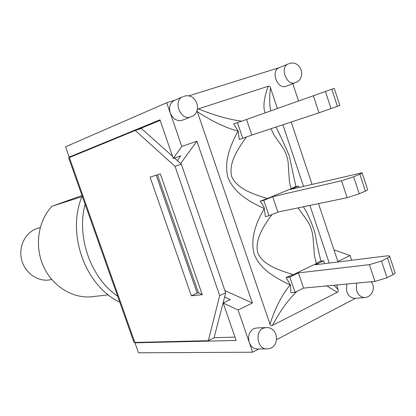 <?xml version="1.0" encoding="UTF-8"?>
<svg xmlns="http://www.w3.org/2000/svg" width="416" height="416" viewBox="0 0 416 416"><rect width="100%" height="100%" fill="white"/><g stroke="black" fill="none" stroke-linecap="round" stroke-linejoin="round"><path stroke-width="0.62" d="M40.232 227.542L36.52 228.66C25.106 232.752 18.252 246.906 21.663 259.922C24.95 272.969 37.726 281.939 49.65 279.885L51.771 279.542M85.077 204.204C76.326 237.38 90.823 277.867 117.676 296.291M108.311 294.84L92.362 296.696C73.19 299.005 52.598 286.598 43.477 266.36C34.304 246.158 38.028 220.932 51.964 206.274L82.004 195.515M81.931 196.669L51.964 206.274M82.181 196.024C66.243 233.438 85.015 285.693 119.772 302.208M303.581 288.096L294.986 292.344L289.806 277.056L298.444 272.906L303.581 288.096L374.951 281.382L387.036 277.768L393.016 274.654C394.862 273.666 395.533 272.958 395.018 272.527L389.688 256.381M298.444 272.906L369.403 264.67L381.493 260.998L387.509 257.967C389.366 257.01 390.047 256.339 389.553 255.96L386.948 255.866L315.38 264.779L323.674 260.796L324.626 263.63M277.872 212.066L269.043 215.816L263.791 200.33L272.667 196.685L277.872 212.066L347.168 197.688L359.252 193.799L365.42 191.095C367.328 190.247 368.066 189.738 367.635 189.556L362.154 172.962M272.667 196.685L341.541 180.742L353.631 176.795L359.83 174.179C361.754 173.358 362.502 172.884 362.086 172.76L290.056 189.54L298.574 186.035L299.042 187.418M251.831 135.06L242.762 138.294L237.442 122.611L246.558 119.475L251.831 135.06L318.989 112.814L339.867 105.425L334.24 88.39L331.765 89.206L337.433 106.366M246.558 119.475L331.765 89.206M241.686 121.15C228.524 119.428 214.089 115.331 198.38 108.852L268.138 86.284C263.838 98.561 262.844 107.411 265.158 112.83M268.138 86.284C269.266 85.972 270.052 86.507 270.499 87.901L277.394 108.456M270.686 110.854C269.391 104.629 269.329 96.98 270.499 87.901M282.864 124.779L303.514 186.363M309.904 205.421L329.233 263.052M336.586 284.991L338.078 289.442L333.746 285.256M320.975 261.144C318.848 253.1 316.846 243.729 314.969 233.043C311.501 222.149 307.632 213.392 303.368 206.778M295.953 186.659L289.167 155.48C284.227 143.978 279.833 134.503 275.99 127.057M338.078 289.442L338.224 291.231L337.423 292.204L272.423 325.447C279.885 311.345 288.033 299.998 296.873 291.413M326.836 285.906L337.246 292.297M319.888 261.3L316.441 263.536L293.171 274.695C279.833 270.28 263.739 265.668 257.894 253.266C254.218 239.871 263.968 225.399 272.033 214.547M298.028 207.886L306.587 219.757L308.948 223.538L310.903 227.958L312.302 232.804L313.05 237.77L314.47 256.032L316.441 263.536M293.171 274.695L286.078 277.472L290.373 284.95L290.898 292.708L294.986 292.344M272.423 325.447C271.258 325.988 270.442 325.551 269.979 324.126L197.324 111.712C211.853 121.207 225.404 127.686 237.983 131.154C231.093 144.191 223.439 160.628 228.056 177.814C234.91 194.173 250.874 202.249 264.207 208.577C257.234 220.995 249.616 237.338 254.212 254.337C260.905 270.494 276.713 278.268 290.165 284.991C282.131 294.512 275.397 307.559 269.979 324.126M264.207 208.577L265.398 216.564L269.043 215.816M237.442 122.611L233.631 123.973L238.176 131.071L239.242 139.459L242.762 138.294M197.324 111.712C196.841 110.167 197.189 109.21 198.38 108.852M271.05 128.695L274.144 135.226L281.944 146.312L284.638 150.79L286.744 155.891L288.044 161.304L289.38 180.97L290.108 185.063L291.262 188.692L267.368 198.505C254.03 194.36 237.515 189.368 231.686 176.556C228.311 162.822 238.243 148.361 246.449 136.989M267.368 198.505L260.182 201.157C262.423 204.303 263.848 206.752 264.441 208.504M298.574 186.035L294.882 186.919L291.268 188.692M286.078 277.472L289.806 277.056M319.873 261.284L323.674 260.796M260.182 201.157L263.791 200.33M150.077 177.143L160.332 173.898L202.244 294.72L191.344 295.797L150.077 177.143M174.46 158.023L181.293 164.128L175.058 166.374L135.242 130.473L68.661 157.83M133.895 342.098L134.831 342.451L208.333 340.683L219.7 295.61L225.67 292.812L214.084 337.818L208.333 340.683M175.058 166.374L219.7 295.61M135.242 130.473L141.414 128.471L172.531 156.296M156.229 175.193L197.179 293.119L198.978 292.937L202.244 294.72M191.344 295.797L197.179 293.119M225.67 292.812L181.293 164.128M74.615 155.319L69.228 157.087L159.936 119.824L173.274 158.439L181.776 146.448L196.893 141.201L252.382 303.03L238.082 309.988L249.252 342.43C247.686 336.253 249.137 331.682 253.604 328.728L256.407 327.99L265.767 327.605L262.948 328.354C254.556 332.01 257.655 349.539 266.588 348.884C280.4 349.232 279.474 326.518 265.767 327.605M174.72 100.256L166.728 102.747L65.577 146.786L69.228 157.087M238.082 309.988L223.2 303.009L236.132 340.465L134.966 342.826L138.492 352.794L252.616 352.206L258.809 348.962M134.966 342.826L135.803 342.425M266.588 348.884L257.192 348.977C253.536 348.795 250.89 346.611 249.252 342.43L252.616 352.206M295.36 82.649L286.156 86.19C277.545 90.059 270.249 70.886 279.157 67.725L288.288 63.934C279.328 67.106 286.702 86.544 295.36 82.649C307.216 78.634 300.888 59.348 289.078 63.643L288.766 63.757M356.793 283.088C355.352 291.45 357.869 296.291 364.338 297.622L354.396 298.36C347.963 297.055 345.472 292.271 346.918 284.019M190.902 116.865L182.411 120.214C177.07 121.555 173.009 119.122 170.232 112.918C168.667 107.026 170.045 102.851 174.372 100.407L182.77 96.762C172.375 100.677 180.825 121.462 190.902 116.865C203.492 112.497 196.336 91.827 183.773 96.387L183.482 96.502M166.728 102.747L181.776 146.448M351.66 260.26L350.08 255.523L337.854 261.472L318.505 203.637M312.052 184.35L291.2 122.018M298.532 100.901L292.781 83.637M279.391 67.626L188.417 95.987M276.843 339.508L355.503 298.277M157.456 174.808L198.338 292.588L198.978 292.937M223.2 303.009L230.339 299.608L224.598 296.967M252.382 303.03L224.905 290.592M177.33 160.581L180.773 155.792L173.274 158.439M180.638 163.545L196.893 141.201M136.781 129.974L160.139 120.406M234.978 337.111L214.11 337.709M334.105 250.26L334.594 250.032L350.08 255.523M369.403 264.67L374.951 281.382M381.493 260.998L387.036 277.768M387.509 257.967L393.016 274.654M341.541 180.742L347.168 197.688M353.631 176.795L359.252 193.799M359.83 174.179L365.42 191.095M313.284 95.628L318.989 112.814M325.374 91.395L331.079 108.644M134.831 342.451L69.363 157.472M68.65 157.804L133.952 342.269M364.338 297.622C371.987 297.362 376.21 287.451 371.103 281.741"/></g></svg>
